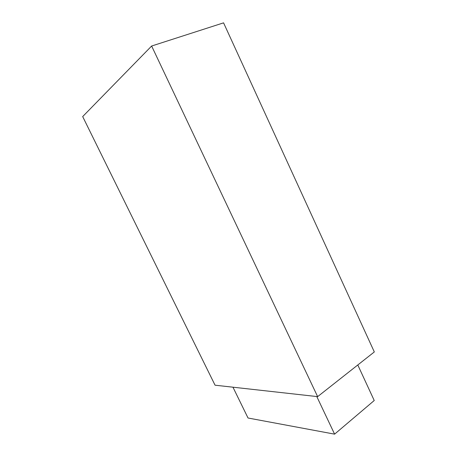 <?xml version="1.0" encoding="UTF-8"?>
<svg xmlns="http://www.w3.org/2000/svg" width="457" height="457" viewBox="0 0 457 457"><rect width="100%" height="100%" fill="white"/><g stroke="black" fill="none" stroke-linecap="round" stroke-linejoin="round"><path stroke-width="0.69" d="M215.053 385.194L317.638 396.636L151.633 46.02L82.683 116.581L215.053 385.194M151.633 46.02L223.57 22.85L374.317 351.941L317.638 396.636M316.787 396.545L334.598 434.15L374.232 400.515L357.791 364.972M334.598 434.15L248.037 418.012L232.956 387.188"/></g></svg>

